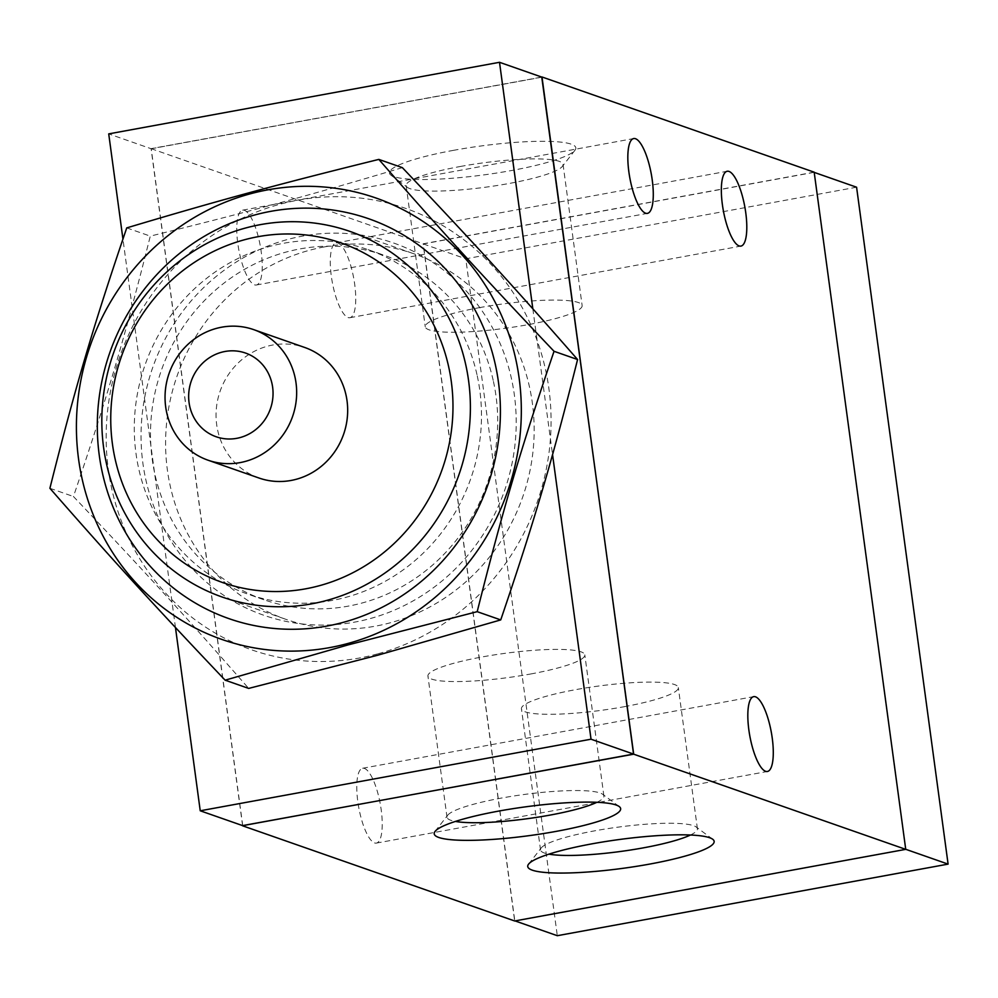<?xml version="1.0" encoding="UTF-8"?>
<svg xmlns="http://www.w3.org/2000/svg" width="998" height="998" viewBox="0 0 998 998"><rect width="100%" height="100%" fill="white"/><g stroke="black" fill="none" stroke-linecap="round" stroke-linejoin="round"><path stroke-width="0.75" stroke-dasharray="4.99 3.74" d="M259.018 478.03A69.161 65.394 109.3 0 1 216.429 407.77A69.161 65.394 109.3 0 1 272.704 345.034A69.161 65.394 109.3 0 1 304.702 347.466M324.238 246.93A193.649 183.108 109.3 0 1 413.821 253.754A193.649 183.108 109.3 0 1 522.702 497.004A193.649 183.108 109.3 0 1 285.927 619.334A193.649 183.108 109.3 0 1 166.654 422.603A193.649 183.108 109.3 0 1 324.238 246.93M175.461 627.517L122.941 239.058M242.739 825.658L151.222 148.752L108.72 133.882M151.222 148.752L542.014 77.17M532.832 308.794L552.555 454.614M814.069 172.342L423.277 243.924L514.793 920.83L905.598 849.248L814.206 172.392M856.583 187.212L465.779 258.794L557.308 935.7M423.277 243.924L465.779 258.794M348.053 317.539A38.036 10.903 79.6 0 0 349.874 317.713A38.036 10.903 79.6 0 0 353.741 278.33A38.036 10.903 79.6 0 0 336.164 242.888A38.036 10.903 79.6 0 0 331.773 279.228A38.036 10.903 79.6 0 0 348.053 317.539M254.54 284.829A38.036 10.903 79.6 0 0 256.349 285.004A38.036 10.903 79.6 0 0 260.228 245.62A38.036 10.903 79.6 0 0 242.639 210.166A38.036 10.903 79.6 0 0 238.248 246.518A38.036 10.903 79.6 0 0 254.54 284.829M374.537 842.923A38.036 10.903 79.6 0 0 376.358 843.098A38.036 10.903 79.6 0 0 380.226 803.714A38.036 10.903 79.6 0 0 362.648 768.26A38.036 10.903 79.6 0 0 358.257 804.613A38.036 10.903 79.6 0 0 374.537 842.923M453.728 150.299A94.062 14.521 172.3 0 0 390.867 175.112A94.062 14.521 172.3 0 0 484.566 174.8A94.062 14.521 172.3 0 0 574.998 150.211A94.062 14.521 172.3 0 0 453.728 150.299M460.278 166.491A79.154 12.213 -7.7 0 1 563.047 164.396A79.154 12.213 -7.7 0 1 562.336 166.417A79.154 12.213 -7.7 0 1 486.238 187.113A79.154 12.213 -7.7 0 1 407.384 187.374A79.154 12.213 -7.7 0 1 406.161 185.616A79.154 12.213 -7.7 0 1 460.278 166.491M479.364 307.658A79.154 12.213 -7.7 0 1 582.133 305.55A79.154 12.213 -7.7 0 1 505.35 328.267A79.154 12.213 -7.7 0 1 425.248 326.77A79.154 12.213 -7.7 0 1 479.364 307.658M596.916 802.292A79.154 12.213 172.3 0 0 603.902 796.03A79.154 12.213 172.3 0 0 602.68 794.271A79.154 12.213 172.3 0 0 523.825 794.533A79.154 12.213 172.3 0 0 447.715 815.216A79.154 12.213 172.3 0 0 447.017 817.25A79.154 12.213 172.3 0 0 455.4 821.429M530.699 673.987A79.154 12.213 172.3 0 0 584.816 654.875A79.154 12.213 172.3 0 0 504.701 653.378A79.154 12.213 172.3 0 0 427.93 676.095A79.154 12.213 172.3 0 0 530.699 673.987M690.441 835.014A79.154 12.213 172.3 0 0 697.415 828.739A79.154 12.213 172.3 0 0 696.192 826.98A79.154 12.213 172.3 0 0 617.338 827.242A79.154 12.213 172.3 0 0 541.24 847.938A79.154 12.213 172.3 0 0 540.529 849.959A79.154 12.213 172.3 0 0 548.925 854.151M624.212 706.709A79.154 12.213 172.3 0 0 678.328 687.585A79.154 12.213 172.3 0 0 598.226 686.088A79.154 12.213 172.3 0 0 521.443 708.805A79.154 12.213 172.3 0 0 624.212 706.709M242.601 825.608L151.072 148.64L541.752 77.083M814.181 172.18L423.127 243.811L514.681 920.979M151.072 148.64L423.127 243.811M477.244 375.834A182.422 172.479 109.3 0 1 422.229 554.077A182.422 172.479 109.3 0 1 247.641 594.047A182.422 172.479 109.3 0 1 145.084 364.881A182.422 172.479 109.3 0 1 368.137 249.675A182.422 172.479 109.3 0 1 477.244 375.834M493.449 381.51A182.422 172.479 109.3 0 1 438.434 559.753A182.422 172.479 109.3 0 1 263.859 599.711A182.422 172.479 109.3 0 1 154.752 473.551A182.422 172.479 109.3 0 1 209.78 295.308A182.422 172.479 109.3 0 1 384.355 255.351A182.422 172.479 109.3 0 1 493.449 381.51M145.633 478.828A197.117 186.377 -70.7 0 0 455.824 568.411A197.117 186.377 -70.7 0 0 384.405 240.081A197.117 186.377 -70.7 0 0 145.633 478.828M402.356 167.639C310.004 195.234 250.71 211.351 150.286 236.127C124.937 337.112 106.861 398.364 73.44 496.517C144.473 571.305 185.69 616.44 248.664 688.408M377.518 653.915A233.769 221.032 109.3 0 1 116.23 367.775A233.769 221.032 109.3 0 1 492.114 265.63A233.769 221.032 109.3 0 1 377.518 653.915M126.746 227.893L150.286 236.127M49.9 488.284L73.44 496.517M222.167 597.029L285.927 619.334M350.061 231.449L413.821 253.754M349.874 317.713L740.928 246.094M336.164 242.888L727.218 171.257M256.349 285.004L647.403 213.372M242.639 210.166L633.705 138.547M376.358 843.098L767.412 771.479M362.648 768.26L753.702 696.641M390.867 175.112L407.384 187.374M574.998 150.211L562.336 166.417M563.047 164.396L582.133 305.563M406.161 185.616L425.248 326.77M435.053 831.434L447.715 815.216M619.197 806.534L602.68 794.271M603.902 796.03L584.816 654.875M447.017 817.237L427.93 676.083M528.578 864.143L541.24 847.938M712.709 839.256L696.192 826.98M697.415 828.752L678.328 687.585M540.529 849.959L521.443 708.805M263.871 599.723L247.654 594.047M368.125 249.662L384.342 255.338"/><path stroke-width="1.5" d="M236.726 438.334A44.349 41.928 109.3 0 1 189.059 402.556A44.349 41.928 109.3 0 1 224.974 351.483A44.349 41.928 109.3 0 1 272.641 387.249A44.349 41.928 109.3 0 1 236.726 438.334M221.693 327.194A69.161 65.394 109.3 0 1 253.692 329.627A69.161 65.394 109.3 0 1 292.576 416.503A69.161 65.394 109.3 0 1 208.008 460.19A69.161 65.394 109.3 0 1 165.418 389.931A69.161 65.394 109.3 0 1 221.693 327.194M253.692 329.627L304.702 347.466A69.161 65.394 109.3 0 1 343.586 434.342A69.161 65.394 109.3 0 1 259.018 478.03L208.008 460.19M258.058 236.688A179.827 170.022 109.3 0 1 440.517 473.9A179.827 170.022 109.3 0 1 147.005 527.668A179.827 170.022 109.3 0 1 258.058 236.688M260.478 224.625A193.649 183.108 109.3 0 1 350.061 231.449A193.649 183.108 109.3 0 1 458.943 474.699A193.649 183.108 109.3 0 1 222.167 597.029A193.649 183.108 109.3 0 1 102.894 400.298A193.649 183.108 109.3 0 1 260.478 224.625M122.941 239.058L108.72 133.882L499.511 62.3L542.014 77.17L633.543 754.076L591.028 739.206L200.236 810.788L175.461 627.517M633.543 754.076L242.739 825.658L200.236 810.788M499.511 62.3L532.832 308.794M552.555 454.614L591.028 739.206M905.735 849.298L948.1 864.118L856.583 187.212L814.206 172.392M515.055 920.917L557.308 935.7L948.1 864.118M739.106 245.92A38.036 10.903 -100.4 0 1 722.826 207.609A38.036 10.903 -100.4 0 1 727.218 171.257A38.036 10.903 -100.4 0 1 744.795 206.711A38.036 10.903 -100.4 0 1 740.928 246.094A38.036 10.903 -100.4 0 1 739.106 245.92M645.594 213.21A38.036 10.903 -100.4 0 1 629.314 174.899A38.036 10.903 -100.4 0 1 633.705 138.547A38.036 10.903 -100.4 0 1 651.282 174.001A38.036 10.903 -100.4 0 1 647.403 213.372A38.036 10.903 -100.4 0 1 645.594 213.21M765.591 771.304A38.036 10.903 -100.4 0 1 749.311 732.994A38.036 10.903 -100.4 0 1 753.702 696.641A38.036 10.903 -100.4 0 1 771.279 732.095A38.036 10.903 -100.4 0 1 767.412 771.479A38.036 10.903 -100.4 0 1 765.591 771.304M556.335 831.346A94.062 14.521 -7.7 0 1 435.053 831.434A94.062 14.521 -7.7 0 1 525.484 806.846A94.062 14.521 -7.7 0 1 619.197 806.534A94.062 14.521 -7.7 0 1 556.335 831.346M455.4 821.429A79.154 12.213 172.3 0 0 549.786 815.141A79.154 12.213 172.3 0 0 596.916 802.292M649.848 864.056A94.062 14.521 -7.7 0 1 528.578 864.143A94.062 14.521 -7.7 0 1 619.01 839.555A94.062 14.521 -7.7 0 1 712.709 839.256A94.062 14.521 -7.7 0 1 649.848 864.056M548.925 854.151A79.154 12.213 172.3 0 0 643.298 847.863A79.154 12.213 172.3 0 0 690.441 835.014M541.752 77.083L633.693 754.189L242.601 825.608M242.639 825.82L514.681 920.979L905.735 849.36L814.181 172.18L542.126 77.021M633.693 754.189L905.735 849.36M495.482 365.268A211.801 200.261 -70.7 0 0 162.187 269.023A211.801 200.261 -70.7 0 0 238.921 621.816A211.801 200.261 -70.7 0 0 495.482 365.268M347.766 643.51A233.769 221.032 -70.7 0 0 462.361 255.226A233.769 221.032 -70.7 0 0 86.477 357.371A233.769 221.032 -70.7 0 0 347.766 643.51M225.124 680.174L248.664 688.408L377.693 655.212L500.734 619.908C534.155 521.754 552.231 460.502 577.58 359.529C514.619 287.561 473.401 242.427 402.356 167.639L378.828 159.406C441.79 231.361 483.007 276.508 554.04 351.296C520.619 449.449 502.543 510.702 477.194 611.674L348.165 644.883L225.124 680.174C154.079 605.387 112.861 560.252 49.9 488.284C75.249 387.299 93.325 326.047 126.746 227.893C219.098 200.299 278.405 184.181 378.828 159.406M554.04 351.296L577.58 359.529M477.194 611.674L500.734 619.908"/></g></svg>
